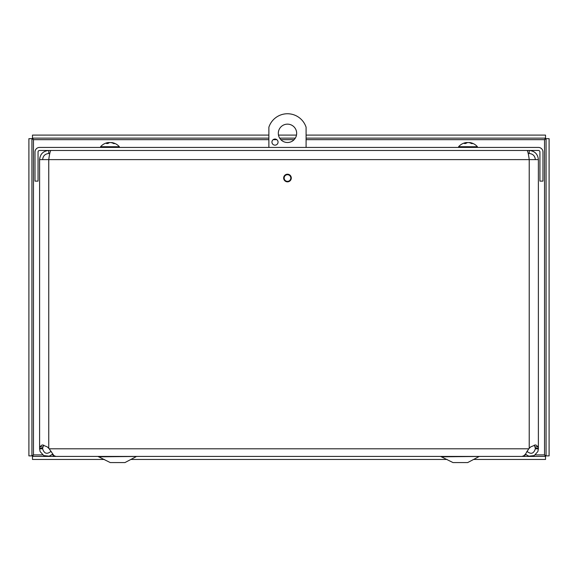 <?xml version="1.0" encoding="UTF-8"?>
<svg xmlns="http://www.w3.org/2000/svg" width="578" height="578" viewBox="0 0 578 578"><rect width="100%" height="100%" fill="white"/><g stroke="black" fill="none" stroke-linecap="round" stroke-linejoin="round"><path stroke-width="0.87" d="M52.584 454.221L49.188 456.172L43.755 455.594L40.099 451.534L39.6 448.803L39.6 448.232L42.635 448.232L42.635 448.803L39.6 448.803M42.635 448.803C44.224 453.744 47.035 454.583 51.074 451.31M526.905 451.31C530.944 454.583 533.754 453.744 535.344 448.803L535.344 448.232L538.378 448.232L538.378 448.803L535.344 448.803M538.378 448.803L537.872 451.534L534.224 455.594L528.791 456.172L525.395 454.221M42.635 159.622C43.003 155.908 45.041 153.871 48.754 153.502L48.754 150.461C43.198 151.017 40.149 154.066 39.6 159.622L39.6 448.232L39.723 446.859L42.273 444.887L47.237 446.859L49.217 448.803L53.891 455.594L55.9 456.425L522.071 456.425M522.071 456.418L524.08 455.594L525.64 453.896L528.754 448.803L530.741 446.859L535.69 444.887L538.248 446.859L538.378 448.232L538.378 159.622L48.754 159.622C49.477 154.066 50.199 151.017 50.915 150.461M43.668 445.053L42.635 448.232M535.344 448.232L534.31 445.053M283.661 178.031A3.822 3.822 0 0 1 289.39 174.722A3.822 3.822 0 0 1 289.39 181.333A3.822 3.822 0 0 1 283.661 178.031M538.378 159.622C537.829 154.066 534.773 151.017 529.224 150.461L529.224 153.502L528.213 153.502M535.344 159.622C534.975 155.908 532.93 153.871 529.224 153.502M48.754 153.502L49.766 153.502M527.057 150.461C527.779 151.017 528.502 154.066 529.224 159.622L529.224 448.232M48.754 448.232L48.754 159.622L39.6 159.622M542.966 151.992A4.566 4.566 0 0 0 538.4 147.426L39.571 147.426A4.566 4.566 0 0 0 35.005 151.992L35.005 181.116L38.047 181.116L38.047 151.992A1.532 1.532 0 0 1 39.571 150.461L538.4 150.461A1.532 1.532 0 0 1 539.931 151.992L539.931 181.116L542.966 181.116L542.966 151.992M31.935 138.677L31.935 455.883L28.9 455.883L28.9 138.677L31.935 138.677L33.466 139.666L32.476 138.135L32.476 135.1L268.878 135.1M268.878 139.666L33.466 139.666L33.466 454.9L31.935 455.883M42.642 454.9L33.466 454.9L32.476 456.425L545.524 456.425L545.524 459.459L473.563 459.459M535.336 454.9L544.534 454.9L545.524 456.425M32.476 456.425L32.476 459.459L104.387 459.459M130.845 459.459L447.112 459.459M546.066 455.883L546.066 138.677L549.1 138.677L549.1 455.883L546.066 455.883L544.534 454.9L544.534 139.666L546.066 138.677M306.087 139.666L544.534 139.666L545.524 138.135L306.087 138.135M295.3 138.135L279.665 138.135M268.878 138.135L32.476 138.135M545.524 138.135L545.524 135.1L306.087 135.1M296.492 135.1L278.473 135.1M296.666 133.33A9.183 9.183 0 0 1 282.895 141.278A9.183 9.183 0 0 1 282.895 125.375A9.183 9.183 0 0 1 296.666 133.33M278.054 142.101A3.063 3.063 0 0 1 273.466 144.753A3.063 3.063 0 0 1 273.466 139.457A3.063 3.063 0 0 1 278.054 142.101M290.813 178.031A3.331 3.331 0 0 1 285.821 180.914A3.331 3.331 0 0 1 285.821 175.148A3.331 3.331 0 0 1 290.813 178.031M268.878 147.426L268.878 127.211A19.587 19.587 0 0 1 306.087 127.211L306.087 147.426M124.956 462.573L135.866 456.808L124.956 462.573L110.268 462.573L97.957 456.454M99.365 456.808L137.297 456.454M467.681 462.573L478.584 456.808L467.681 462.573L452.993 462.573L440.653 456.454M442.083 456.808L480.015 456.454M524.593 455.124L524.593 456.454M53.357 455.103L53.357 456.454M108.173 142.564L108.353 142.564A12.434 7.189 83.9 0 0 106.453 143.503L107.956 143.503A12.434 6.611 -84.1 0 1 109.842 142.564L110.759 142.564A12.434 10.086 81.4 0 1 113.577 143.503L114.588 143.503A12.434 10.476 -80.7 0 0 111.756 142.564L111.576 142.564M114.133 143.691L114.588 143.503L114.133 143.691M110.087 142.564L109.17 142.564A12.434 10.086 -81.4 0 0 108.491 142.701M111.612 142.542A12.434 12.434 0 0 1 119.364 146.733L100.565 146.725L100.565 147.426M466.229 142.564L466.359 142.564A12.434 7.781 83.6 0 0 464.286 143.503L465.724 143.503A12.434 7.232 -83.8 0 1 467.775 142.564L468.707 142.564A12.434 9.631 82.1 0 1 471.402 143.503L472.501 143.503A12.434 10.057 -81.5 0 0 469.791 142.564L469.661 142.564M472.067 143.691L472.501 143.503L472.067 143.691M468.245 142.564L467.313 142.564A12.434 9.631 -82.1 0 0 466.511 142.737M469.596 142.535A12.434 12.434 0 0 1 477.414 146.733L458.607 146.725L458.607 147.426M39.723 446.859L42.714 446.859M538.248 446.859L535.257 446.859M49.217 448.803L528.754 448.803M51.796 454.9L53.162 454.9M524.817 454.9L526.182 454.9M294.123 139.666L280.843 139.666M276.848 139.666L273.148 139.666M108.353 142.564L108.404 143.192M466.359 142.564L466.388 143.084M98.614 456.526L98.043 456.454M108.043 143.467L106.547 143.467M114.444 143.467L113.447 143.467M108.476 142.535L108.527 143.113M108.317 142.542A12.434 12.434 0 0 0 100.565 146.733M119.364 146.725L119.364 147.426M465.817 143.467L464.394 143.467M472.363 143.467L471.272 143.467M466.497 142.528L466.54 143.012M466.424 142.535A12.434 12.434 0 0 0 458.607 146.725M477.414 146.725L477.414 147.426"/></g></svg>
